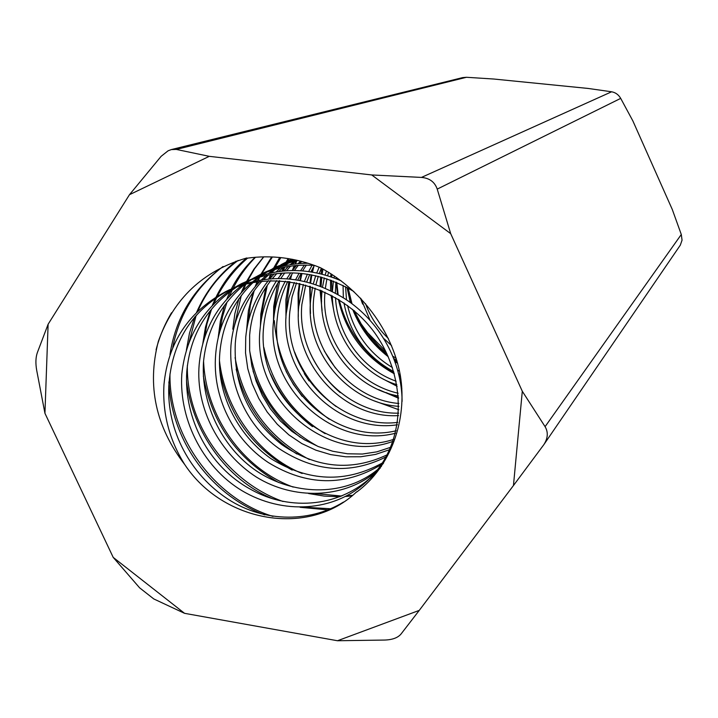 <?xml version="1.0" encoding="UTF-8"?>
<svg xmlns="http://www.w3.org/2000/svg" width="718" height="718" viewBox="0 0 718 718"><rect width="100%" height="100%" fill="white"/><g stroke="black" fill="none" stroke-linecap="round" stroke-linejoin="round"><path stroke-width="1.08" d="M365.525 303.687C370.362 316.943 377.982 328.557 388.384 338.51M391.57 345.609L384.247 338.896M369.976 320.075L360.93 298.571M353.983 310.481L361.235 324.015L371.574 338.025L379.409 346.911L386.778 353.471M394.002 358.713L396.857 360.499M368.128 333.206L385.692 351.201M393.096 356.406L396.183 358.273M343.06 285.369L343.348 297.791M343.958 302.906C349.801 333.655 366.377 356.568 393.679 371.628M398.732 374.033L400.195 374.652M334.391 275.99L333.987 277.938M333.421 281.088L332.38 291.508M335.351 293.07L335.898 282.093M336.329 278.826L336.545 277.471M399.504 371.098L397.781 370.308M392.387 367.535C368.962 353.337 354.001 332.631 347.521 305.419M346.507 299.864L345.573 286.661M332.308 295.834C332.766 334.884 360.005 373.522 396.839 384.686M400.958 385.898L401.703 386.096M326.421 271.009L325.119 275.057M324.321 277.956L322.517 286.985M322.041 290.871L321.852 292.899C317.338 340.476 352.287 387.855 398.409 395.986M325.371 288.196L326.923 278.772M327.623 275.802L328.584 272.293M401.398 382.99L400.473 382.703M396.139 381.204C361.827 369.142 337.298 334.516 335.503 297.602M319.187 267.195L316.719 272.993M315.723 275.712L313.344 283.655M312.518 287.2L310.706 299.568C304.585 351.892 348.535 403.211 398.903 406.37M398.858 403.462C349.729 399.648 308.076 348.212 313.766 297.835L315.175 288.142M315.956 284.516L318.271 276.304M319.223 273.54L321.35 268.2M398.122 393.213C354.432 383.367 320.318 338.223 324.994 292.181M312.061 265.283L308.641 271.584M307.412 274.168L304.504 281.205M303.373 284.454L298.751 306.541C292.406 362.949 343.554 419.177 398.544 415.578M301.865 304.531L305.706 285.091M306.81 281.77L309.691 274.527M310.903 271.916L314.34 265.427M306.2 262.671L305.724 263.291M304.378 265.113L300.591 270.749M299.11 273.208L295.744 279.499M294.344 282.461L288.959 297.674L286.213 313.604C279.867 375.415 338.214 433.78 397.395 424.787M397.772 422.39C340.09 429.543 282.982 372.292 289.848 311.558L292.073 296.893L296.543 282.883M297.862 279.841L301.129 273.387M302.574 270.901L306.344 265.104M398.714 413.155C344.371 414.528 296.462 360.149 301.856 304.638M300.528 261.119L298.051 263.73M296.48 265.489L292.423 270.48M290.691 272.831L286.949 278.503M285.387 281.169C278.539 293.447 274.581 306.748 273.531 321.063C265.669 387.873 333.987 449.576 395.564 433.205M396.183 430.746C335.351 445.707 269.331 384.04 277.193 319.106C278.36 305.751 281.896 293.204 287.801 281.447M289.264 278.701L292.773 272.867M294.389 270.489L298.284 265.355M299.774 263.587L301.713 261.424M294.945 260.562L290.144 264.745M288.34 266.477L284.202 270.821M282.291 273.046L278.279 278.243M276.681 280.558C267.186 295.125 261.657 311.289 260.096 329.05C251.435 400.375 328.763 465.65 393.06 441.31M263.641 326.843C265.274 310.149 270.506 294.757 279.329 280.675M280.917 278.252L284.777 272.921M286.59 270.659L290.557 266.145M292.217 264.421L296.678 260.203M292.271 259.288L288.25 261.917M286.913 262.86L282.425 266.306M280.397 268.02L276.34 271.754M274.294 273.827L269.959 278.647M268.344 280.603C255.366 297.162 247.827 316.046 245.727 337.254L245.529 352.951L247.755 368.585L252.233 383.852L258.776 398.427L267.186 412.006L277.292 424.275L288.914 434.911L301.865 443.598L315.875 450.177L330.612 454.593L345.717 456.801L360.831 456.756L375.595 454.404L389.641 449.674M249.667 334.83C251.372 314.547 258.435 296.444 270.848 280.532M272.517 278.449L276.87 273.513M278.925 271.386L283.08 267.428M285.046 265.714L289.695 261.98M291.023 261.002L293.186 259.467M393.733 439.344C329.661 460.857 255.85 396.874 263.641 326.869M291.696 259.18L280.909 264.754M279.49 265.615L275.497 268.236M273.002 270.013L268.828 273.244M266.602 275.12L261.675 279.67M260.069 281.285C242.819 299.209 233.108 320.686 230.936 345.717C228.45 384.929 246.768 425.98 278.925 448.508C314.556 471.968 350.213 474.786 385.898 456.971M387.056 454.862C351.308 471.627 316.243 468.217 281.86 444.63C249.002 418.89 233.476 385.144 235.289 343.384C237.146 319.16 246.112 298.383 262.16 281.052M263.811 279.347L268.738 274.698M271.018 272.75L275.398 269.304M277.893 267.509L282.686 264.35M284.337 263.353L291.975 259.234M390.709 447.278L376.851 451.846L362.366 454.036L347.557 453.785L332.757 451.254L318.307 446.56L304.531 439.847L291.75 431.24L280.271 420.865L270.417 408.847L262.33 395.465L256.111 381.052L251.847 365.947L249.658 350.474L249.649 334.974M296.579 260.176L269.86 270.192M265.813 272.481L261.217 275.38M258.866 276.995L253.041 281.411M251.506 282.686C229.939 301.47 217.985 325.514 215.633 354.827C212.205 396.874 233.26 439.317 268.308 462.527C306.748 486.005 344.335 486.723 381.079 464.699M382.164 463.083C345.52 483.232 308.48 481.769 271.027 458.694C237.604 435.126 216.1 393.329 219.87 352.421C222.499 324.455 233.637 301.093 253.301 282.327M254.809 280.998L260.284 276.609M262.564 274.958L266.925 272.059M270.399 269.986L276.897 266.575L294.99 259.835M314.628 265.454C294.506 264.036 275.559 267.527 257.798 275.936L252.673 278.566M250.744 279.652L243.671 284.122M242.406 285.01C216.8 304.674 202.395 331.151 199.191 364.43C195.26 408.416 219.69 453.57 256.577 477.192C293.635 500.024 342.486 498.678 374.742 472.956M203.517 361.675C206.802 329.948 220.57 304.154 244.838 284.301M246.103 283.332L252.081 279.158M253.732 278.126L261.899 273.639C276.259 266.791 291.661 263.326 308.112 263.255M377.587 470.541L380.271 468.055M353.83 291.49C316.53 269.744 279.185 267.078 241.804 283.493L233.413 288.124M233.099 288.322C202.826 308.65 185.72 337.298 181.798 374.275C178.809 421.161 204.792 470.541 245.816 492.871C287.119 515.407 338.51 510.911 369.77 478.403C406.307 442.755 407.833 377.569 373.486 331.169C339.093 285.549 272.894 267.392 225.174 291.939C188.412 311.827 168.012 342.737 163.964 384.677C162.367 413.335 169.313 439.99 184.795 464.636C223.136 522.659 309.036 537.585 356.622 491.839M383.574 463.083L373.459 474.894C341.759 506.307 291.14 512.455 250.268 489.111C208.974 466.7 183.611 418.594 186.797 371.43C190.135 334.992 206.865 306.792 236.985 286.823M237.954 286.213L246.328 281.51C276.645 267.132 308.264 266.908 341.167 280.819M381.5 466.269L380.343 467.292M377.282 469.85C345.241 495.95 297.378 495.833 260.275 473.422C223.54 450.698 200.645 405.069 203.508 361.791M343.536 502.044C308.336 523.655 260.526 522.3 224.402 496.694C187.99 471.223 165.319 426.366 169.107 381.949C173.056 339.713 193.321 308.982 229.904 289.767C268.254 272.364 306.487 275.308 344.604 298.598C379.93 321.359 401.99 361.531 402.089 401.425M246.812 258.238C271.485 254.719 295.987 257.852 320.309 267.652C360.777 288.959 392.154 330.54 400.33 375.415C407.671 420.29 390.583 467.068 356.774 492.01M169.987 373.925C168.811 436.364 214.556 498.83 272.993 516.395M171.548 312.752C164.637 324.339 159.477 336.697 156.075 349.828M168.883 381.913C171.063 440.448 210.841 495.043 264.691 514.86M187.335 365.624C186.429 425.271 228.234 481.966 283.036 501.505M304.674 507.249L330.774 508.766M222.948 266.593C196.319 286.715 179.599 313.604 172.778 347.279M186.527 381.052C192.612 431.724 226.323 479.795 272.777 498.822M300.178 507.303L328.108 509.888M223.074 266.531C193.357 288.448 175.659 317.778 169.969 354.512M203.607 361.737C206.084 416.548 242.442 468.513 293.186 487.082M315.579 493.634L341.75 496.048M346.785 495.842L352.646 495.312M238.098 260.446C220.013 273.845 206.551 290.862 197.701 311.486M196.211 315.202L189.031 342.459M203.347 376.07C212.007 423.458 237.111 458.937 278.665 482.514M308.56 493.517L324.258 496.102L340.09 496.721M345.591 496.479L351.928 495.905M236.168 261.101C218.658 274.859 205.411 292.073 196.427 312.734M194.677 316.97L189.462 333.26L186.375 350.124M219.448 360.526C224.779 408.973 257.708 455.418 302.161 473.494M247.584 258.121C235.091 268.927 225.012 281.644 217.357 296.292M216.854 297.27L213.686 303.983M211.559 309.171L206.99 323.728L204.28 338.815M219.708 370.228C228.315 414.914 252.467 448.203 292.172 470.11M246.66 257.986C233.727 268.783 223.513 281.824 216.019 297.126M215.499 298.185L212.268 305.464M210.203 310.831L205.447 327.211L202.727 344.128M235.073 357.573C243.42 403.66 268.191 437.657 309.386 459.565M255.536 257.241C246.498 266.369 239.022 276.708 233.108 288.268M232.21 290.045L229.392 296.157M227.005 302.099L222.454 316.835L219.672 332.03M236.177 369.196C245.224 406.002 265.472 434.282 296.929 454.027M255.159 257.277C245.224 266.692 237.173 277.489 230.999 289.668M230.029 291.634L226.897 298.814M224.492 305.41L220.363 321.215L218.209 337.541M254.244 290.512L250.34 305.338L248.249 321.924M249.702 351.012C257.457 393.769 280.191 425.568 317.886 446.39M263.784 256.838L254.531 268.792L246.956 281.941M245.969 283.996L243.079 290.664M241.284 295.457L234.651 324.707M253.185 291.993L248.392 310.777L246.561 330.424M253.05 371.044C262.312 398.086 278.099 420.183 300.411 437.352M263.632 256.838L253.903 269.196L245.807 282.686M245.009 284.256L241.185 292.729M238.959 298.652L234.858 313.676L232.785 329.194M261.567 313.335L261.253 320.022M263.892 347.494C272.346 385.342 292.764 414.071 325.155 433.69M272.409 256.954L260.508 275.613M259.853 276.933L258.274 280.271M257.681 281.6L255.976 285.737M265.777 287.604L260.84 313.901L260.419 325.873M270.596 374.015C280.101 395.133 294.066 412.679 312.501 426.663M271.691 256.918L259.952 275.802M259.117 277.489L257.762 280.37M257.188 281.671L255.061 286.805M279.724 280.702L274.734 306.137L274.294 314.062M274.321 320.632C277.345 361.8 295.61 394.649 329.14 419.195M280.837 257.591L274.402 268.586M273.19 270.991L272.49 272.445M271.682 274.204L269.771 278.656M267.284 285.36L261.576 313.192M277.669 283.404L273.702 306.514L273.513 321.108M286.114 371.385L293.366 384.372L302.17 396.318M279.715 257.475L273.1 269.017M270.614 274.375L268.819 278.746M289.892 281.734L287.263 299.119L286.886 307.789M294.631 352.071C303.292 374.141 317.132 392.306 336.159 406.567M288.968 258.695L287.083 262.321M284.831 267.087L283.206 270.91M288.914 281.591L285.899 299.675L285.952 318.227M304.27 373.62L309.027 380.854M288.124 258.561L286.374 261.72M285.531 263.326L285.082 264.215M283.574 267.329L281.95 271.027M281.106 273.127L280.101 275.784M299.9 283.61L298.903 292.414L298.742 306.685M309.494 351.389C316.683 367.508 326.914 381.231 340.17 392.566M297.055 260.284L295.466 264M294.802 265.651L293.554 269.026M291.831 274.33L290.593 278.826M299.334 283.475L298.06 293.159L298.32 316.575M296.633 260.239L294.892 264.071M294.2 265.705L292.334 270.48M290.135 277.148L289.677 278.737M310.248 286.24L310.356 306.55M324.321 351.021L335.441 368.02M305.482 262.465L305.168 263.3M301.982 273.477L300.465 280.325M309.629 286.258L310.49 313.551M374.41 400.931L398.858 409.754M305.051 262.339L304.692 263.318M304.055 265.121L303.768 265.965M301.533 273.432L299.945 280.226M321.754 277.211L321.081 286.41M321.009 290.431L321.574 301.614M385.898 392.522L398.553 397.646M313.999 266.028L312.447 272.176M311.872 274.922L310.616 282.82M320.659 276.915L320.057 286.015M320.031 290.018L322.113 310.571M378.655 389.632L398.598 398.248M312.357 269.026L311.684 272.05M311.145 274.788L309.988 282.641M330.98 273.773L330.72 276.789M331.922 274.375L331.752 277.139M331.635 280.415L331.922 291.275M322.974 269.07L322.131 274.249M330.531 280.002L330.63 290.637M331.007 295.143L333.466 309.171M383.206 379.059L397.135 386.32M401.227 387.971L401.865 388.214M321.933 268.505L321.027 273.971M336.221 282.228L337.469 294.245M338.384 299.307C345.735 332.344 364.367 357.169 394.299 373.773M399.244 376.277L400.572 376.896M336.652 277.543L336.661 278.952M336.769 282.461L338.124 294.622M339.174 299.792C347.252 331.806 365.552 356.2 394.074 372.965M399.073 375.514L400.447 376.151M347.018 287.433L350.321 302.538M352.655 309.386C360.167 328.252 372.041 344.048 388.267 356.783M395.106 361.701L397.655 363.344M348.149 288.071L351.999 303.786M354.611 311.011C361.71 328.772 372.723 343.572 387.666 355.41M394.631 360.391L397.305 362.096M360.445 298.06L362.653 304.118M44.938 413.29L36.708 370.389C35.469 363.371 35.667 357.474 37.318 352.7L48.115 324.24L44.938 413.29L113.211 557.392L184.553 613.325L337.487 640.743L419.258 610.39L513.46 485.53L522.3 391.256L450.698 233.664L371.718 174.95L209.279 156.336L129.482 194.686L161.137 156.318L168.093 150.798L171.333 149.577L176.314 149.425L209.279 156.336M184.553 613.325L153.769 598.938L139.624 587.836L113.211 557.392M176.314 149.425L466.467 77.284L462.652 77.607L171.333 149.577M371.718 174.95L421.448 177.418C429.499 178.091 434.758 181.995 437.226 189.103L450.698 233.664M466.467 77.284L493.751 79.025L588.168 88.449L611.61 91.787L421.448 177.418M437.226 189.103L620.702 98.384C618.557 94.686 615.523 92.487 611.61 91.787M620.702 98.384L632.872 120.929L672.272 209.441L681.292 234.49L545.088 426.663C548.372 432.254 547.951 438.267 543.813 444.693L513.46 485.53M522.3 391.256L545.088 426.663M543.813 444.693L680.332 245.125L682.055 240.144L681.292 234.49M419.258 610.39L401.003 634.057C397.817 637.799 392.378 639.792 384.704 640.052L337.487 640.743M347.198 287.541L351.147 303.149M129.482 194.686L48.115 324.24M184.795 464.636C155.68 426.77 146.858 385.692 158.328 341.4C173.496 298.706 202.97 270.892 246.768 257.968M291.032 259.53L287.227 261.397M276.87 266.486L272.867 268.451M261.98 273.8L257.78 275.865M246.319 281.492L241.894 283.664M229.823 289.596L225.147 291.894M373.477 474.921L369.914 478.538"/></g></svg>
